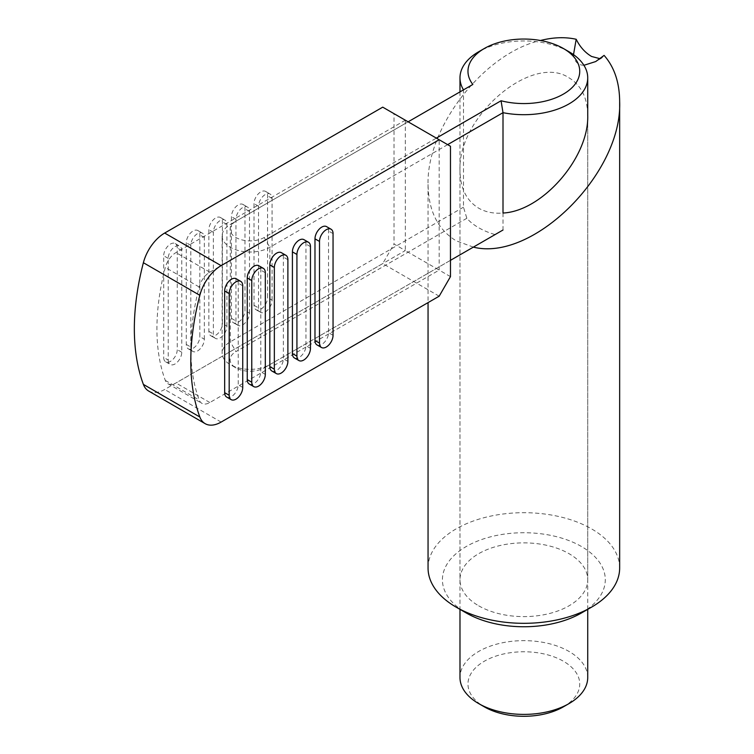 <?xml version="1.0" encoding="UTF-8"?>
<svg xmlns="http://www.w3.org/2000/svg" width="754" height="754" viewBox="0 0 754 754"><rect width="100%" height="100%" fill="white"/><g stroke="black" fill="none" stroke-linecap="round" stroke-linejoin="round"><path stroke-width="0.57" stroke-dasharray="3.77 2.83" d="M587.724 677.516A63.864 36.871 0 0 0 569.016 651.447A63.864 36.871 0 0 0 499.412 643.454A63.864 36.871 0 0 0 459.987 677.516M587.724 609.355L587.724 115.353C587.441 97.775 581.202 85.268 569.016 77.822C532.154 52.969 457.489 116.55 459.987 170.658C460.27 188.236 466.509 200.752 478.696 208.189C485.651 212.157 493.757 213.768 503.003 213.033L503.003 230.008L495.067 234.588A63.864 36.871 180 0 1 478.696 227.746A63.864 36.871 180 0 1 466.839 218.292L463.484 207.19L463.484 89.858L472.833 84.467M569.016 51.753A63.864 36.871 0 0 0 478.696 51.753M563.37 706.847A55.881 32.262 0 0 0 563.37 661.22A55.881 32.262 0 0 0 484.341 661.22A55.881 32.262 0 0 0 484.341 706.847M466.839 218.292L235.955 351.59L230.309 341.816L230.309 224.485L235.955 221.224A19.962 11.527 0 0 0 235.955 237.519A19.962 11.527 0 0 0 264.183 237.519L436.359 138.114M463.484 207.19L230.309 341.816A27.945 16.136 180 0 0 222.128 353.221L222.128 235.889A27.945 16.136 180 0 1 230.309 224.485L463.484 89.858M495.067 234.588L264.183 367.886A19.962 11.527 180 0 1 235.955 367.886A19.962 11.527 180 0 1 235.955 351.59M450.468 260.337L269.828 364.634A27.945 16.136 180 0 1 230.309 364.634A27.945 16.136 180 0 1 222.128 353.221M447.65 144.636L269.828 247.303A27.945 16.136 180 0 1 239.376 250.799A27.945 16.136 180 0 1 222.128 235.889M269.828 364.634L264.183 367.886L269.828 364.634L269.828 247.303L264.183 237.519M408.131 121.818L230.309 224.485M478.696 605.811A63.864 36.871 0 0 0 548.299 613.803A63.864 36.871 0 0 0 587.724 579.741A63.864 36.871 0 0 0 569.016 553.672A63.864 36.871 0 0 0 499.412 545.679A63.864 36.871 0 0 0 459.987 579.741A63.864 36.871 0 0 0 478.696 605.811M581.438 612.983A81.432 47.012 0 0 0 581.438 546.499A81.432 47.012 0 0 0 466.274 546.499A81.432 47.012 0 0 0 466.274 612.983M619.656 568.007A95.796 55.306 0 0 0 591.598 528.903A95.796 55.306 0 0 0 487.197 516.905A95.796 55.306 0 0 0 428.055 568.007M473.352 247.123L456.113 240.78C437.838 229.621 428.479 210.856 428.055 184.494C426.5 127.143 484.153 53.28 540.439 40.499M583.916 65.296C577.79 65.089 574.322 61.536 573.511 54.637M600.043 58.699L601.711 58.086L604.095 55.381M271.808 370.968A9.576 5.532 120 0 0 279.197 368.404A9.576 5.532 120 0 0 283.372 358.763L283.372 257.076A9.576 5.532 120 0 0 281.393 252.694M249.235 384.012A9.576 5.532 120 0 0 256.614 381.439A9.576 5.532 120 0 0 260.79 371.797L260.79 270.111A9.576 5.532 120 0 0 258.811 265.728M316.972 344.898A9.576 5.532 120 0 0 324.352 342.335A9.576 5.532 120 0 0 328.537 332.693L328.537 231.007A9.576 5.532 120 0 0 326.548 226.615M294.39 357.933A9.576 5.532 120 0 0 301.77 355.37A9.576 5.532 120 0 0 305.954 345.728L305.954 244.042A9.576 5.532 120 0 0 303.975 239.659M226.652 397.047A9.576 5.532 120 0 0 234.032 394.483A9.576 5.532 120 0 0 238.217 384.842L238.217 283.155A9.576 5.532 120 0 0 236.228 278.763M450.468 276.633L439.177 270.111L439.177 139.744L450.468 146.267M394.022 113.675L405.313 120.197L405.313 250.564L439.177 270.111L209.838 402.523A15.966 9.218 -60 0 1 201.846 403.315A15.966 9.218 -60 0 1 199.188 399.978A207.567 119.839 -60 0 1 199.188 286.991A15.966 9.218 -60 0 1 209.838 272.156L439.177 139.744L405.313 120.197L175.965 252.599A15.966 9.218 120 0 0 165.315 267.444A207.567 119.839 120 0 0 165.315 380.431A15.966 9.218 120 0 0 167.982 383.767A15.966 9.218 120 0 0 175.965 382.975L405.313 250.564L394.022 244.042L394.022 113.675L382.73 107.153M226.926 326.171L226.926 224.485A9.576 5.532 120 0 0 224.937 220.102A9.576 5.532 120 0 0 217.557 222.666A9.576 5.532 120 0 0 213.373 232.307L213.373 333.994A9.576 5.532 120 0 0 215.361 338.376A9.576 5.532 120 0 0 222.741 335.813A9.576 5.532 120 0 0 226.926 326.171L222.411 323.57L222.411 221.874A9.576 5.532 120 0 0 220.422 217.491A9.576 5.532 120 0 0 213.043 220.055A9.576 5.532 120 0 0 208.858 229.697L208.858 331.383A9.576 5.532 120 0 0 210.847 335.775A9.576 5.532 120 0 0 218.226 333.202A9.576 5.532 120 0 0 222.411 323.57M168.217 360.073A9.576 5.532 120 0 0 170.197 364.455A9.576 5.532 120 0 0 177.586 361.892A9.576 5.532 120 0 0 181.761 352.25L181.761 250.564A9.576 5.532 120 0 0 179.782 246.172A9.576 5.532 120 0 0 172.393 248.745A9.576 5.532 120 0 0 168.217 258.377L168.217 360.073L163.703 357.462A9.576 5.532 120 0 0 165.682 361.845A9.576 5.532 120 0 0 173.062 359.281A9.576 5.532 120 0 0 177.247 349.639L177.247 247.953A9.576 5.532 120 0 0 175.267 243.57A9.576 5.532 120 0 0 167.878 246.134A9.576 5.532 120 0 0 163.703 255.776L163.703 357.462M272.081 300.101L272.081 198.415A9.576 5.532 120 0 0 270.102 194.023A9.576 5.532 120 0 0 262.722 196.596A9.576 5.532 120 0 0 258.537 206.238L258.537 307.924A9.576 5.532 120 0 0 260.516 312.307A9.576 5.532 120 0 0 267.906 309.743A9.576 5.532 120 0 0 272.081 300.101L267.566 297.491L267.566 195.804A9.576 5.532 120 0 0 265.587 191.422A9.576 5.532 120 0 0 258.198 193.985A9.576 5.532 120 0 0 254.023 203.627L254.023 305.313A9.576 5.532 120 0 0 256.002 309.696A9.576 5.532 120 0 0 263.391 307.132A9.576 5.532 120 0 0 267.566 297.491M249.508 313.136L249.508 211.45A9.576 5.532 120 0 0 247.519 207.067A9.576 5.532 120 0 0 240.14 209.631A9.576 5.532 120 0 0 235.955 219.273L235.955 320.959A9.576 5.532 120 0 0 237.944 325.342A9.576 5.532 120 0 0 245.323 322.778A9.576 5.532 120 0 0 249.508 313.136L244.984 310.525L244.984 208.839A9.576 5.532 120 0 0 243.005 204.457A9.576 5.532 120 0 0 235.625 207.02A9.576 5.532 120 0 0 231.44 216.662L231.44 318.348A9.576 5.532 120 0 0 233.42 322.74A9.576 5.532 120 0 0 240.809 320.167A9.576 5.532 120 0 0 244.984 310.525M204.343 339.206L204.343 237.519A9.576 5.532 120 0 0 202.355 233.137A9.576 5.532 120 0 0 194.975 235.7A9.576 5.532 120 0 0 190.8 245.342L190.8 347.029A9.576 5.532 120 0 0 192.779 351.421A9.576 5.532 120 0 0 200.159 348.848A9.576 5.532 120 0 0 204.343 339.206L199.829 336.604L199.829 234.918A9.576 5.532 120 0 0 197.84 230.526A9.576 5.532 120 0 0 190.46 233.099A9.576 5.532 120 0 0 186.276 242.741L186.276 344.427A9.576 5.532 120 0 0 188.264 348.81A9.576 5.532 120 0 0 195.644 346.246A9.576 5.532 120 0 0 199.829 336.604M148.708 391.072A31.932 18.435 120 0 0 164.674 389.488L382.73 263.598L394.022 244.042M439.177 296.19L382.73 263.598M287.887 259.687L283.372 257.076M287.887 361.373L283.372 358.763M265.314 374.408L260.79 371.797M265.314 272.722L260.79 270.111M333.051 233.608L328.537 231.007M333.051 335.294L328.537 332.693M310.469 246.652L305.954 244.042M310.469 348.339L305.954 345.728M242.731 285.757L238.217 283.155M242.731 387.443L238.217 384.842M226.926 224.485L222.411 221.874M208.858 331.383L213.373 333.994M213.373 232.307L208.858 229.697M181.761 352.25L177.247 349.639M168.217 258.377L163.703 255.776M181.761 250.564L177.247 247.953M272.081 198.415L267.566 195.804M254.023 305.313L258.537 307.924M258.537 206.238L254.023 203.627M249.508 211.45L244.984 208.839M231.44 318.348L235.955 320.959M235.955 219.273L231.44 216.662M204.343 237.519L199.829 234.918M186.276 344.427L190.8 347.029M190.8 245.342L186.276 242.741M199.188 286.991L165.315 267.444M165.315 380.431L199.188 399.978M209.838 272.156L175.965 252.599M209.838 402.523L175.965 382.975M221.12 422.08L164.674 389.488M459.987 91.884L459.987 609.355M235.955 367.886L230.309 364.634M587.724 115.353L587.724 579.741M428.055 184.494L428.055 302.608M601.711 58.086L595.717 61.555M459.987 170.658L459.987 579.741M210.847 335.775L215.361 338.376M220.422 217.491L224.937 220.102M165.682 361.845L170.197 364.455M175.267 243.57L179.782 246.172M256.002 309.696L260.516 312.307M265.587 191.422L270.102 194.023M233.42 322.74L237.944 325.342M243.005 204.457L247.519 207.067M188.264 348.81L192.779 351.421M197.84 230.526L202.355 233.137M167.982 383.767L201.846 403.315"/><path stroke-width="1.13" d="M459.987 609.355L459.987 677.516A63.864 36.871 0 0 0 478.696 703.595L484.341 706.847A55.881 32.262 0 0 0 563.37 706.847L569.016 703.595A63.864 36.871 0 0 0 587.724 677.516L587.724 609.355M436.359 138.114L501.061 100.763L503.003 112.676A63.864 36.871 0 0 0 587.724 77.822A63.864 36.871 0 0 0 569.016 51.753L563.37 48.492A55.881 32.262 0 0 0 484.341 48.492L478.696 51.753A63.864 36.871 0 0 0 459.987 77.822A63.864 36.871 0 0 0 463.484 89.858M484.341 48.492A55.881 32.262 0 0 0 472.833 84.467L408.131 121.818M503.003 230.008L450.468 260.337M447.65 144.636L503.003 112.676L503.003 213.033C542.465 211.186 589.1 157.416 587.724 115.353L587.724 77.822M501.061 100.763A55.881 32.262 0 0 0 569.892 89.594A55.881 32.262 0 0 0 563.37 48.492L569.016 51.753M484.341 706.847L478.696 703.595A63.864 36.871 0 0 0 569.016 703.595M428.055 302.608L428.055 568.007A95.796 55.306 0 0 0 456.113 607.121L466.274 612.983A81.432 47.012 0 0 0 581.438 612.983L591.598 607.121A95.796 55.306 0 0 0 619.656 568.007L619.656 101.526C622.531 173.147 533.116 262.128 473.352 247.123M466.274 612.983L456.113 607.121A95.796 55.306 0 0 0 591.598 607.121M540.439 40.499C553.304 37.248 565.227 36.842 576.188 39.274C579.958 46.899 585.095 52.639 591.598 56.475L600.043 58.699M619.656 101.526C619.515 82.44 614.331 67.059 604.095 55.381L595.717 61.555L583.916 65.296M573.511 54.637L576.188 39.274M199.838 295.314A31.932 18.435 -60 0 1 221.12 265.644L439.177 139.744L450.468 146.267L450.468 276.633L439.177 296.19L221.12 422.08A31.932 18.435 -60 0 1 205.154 423.663A31.932 18.435 -60 0 1 199.838 416.99A223.533 129.057 -60 0 1 199.838 295.314L143.383 262.722A223.533 129.057 120 0 0 143.383 384.399A31.932 18.435 120 0 0 148.708 391.072L205.154 423.663M285.907 255.295L281.393 252.694A9.576 5.532 120 0 0 274.004 255.257A9.576 5.532 120 0 0 269.828 264.899L269.828 366.585A9.576 5.532 120 0 0 271.808 370.968L276.322 373.579A9.576 5.532 -60 0 1 274.343 369.196L274.343 267.51A9.576 5.532 -60 0 1 278.528 257.868A9.576 5.532 -60 0 1 285.907 255.295A9.576 5.532 -60 0 1 287.887 259.687L287.887 361.373A9.576 5.532 -60 0 1 283.711 371.015A9.576 5.532 -60 0 1 276.322 373.579M263.325 268.339L258.811 265.728A9.576 5.532 120 0 0 251.431 268.292A9.576 5.532 120 0 0 247.246 277.934L247.246 379.62A9.576 5.532 120 0 0 249.235 384.012L253.749 386.613A9.576 5.532 -60 0 1 251.761 382.231L251.761 280.545A9.576 5.532 -60 0 1 255.945 270.903A9.576 5.532 -60 0 1 263.325 268.339A9.576 5.532 -60 0 1 265.314 272.722L265.314 374.408A9.576 5.532 -60 0 1 261.129 384.05A9.576 5.532 -60 0 1 253.749 386.613M331.072 229.225L326.548 226.615A9.576 5.532 120 0 0 319.168 229.188A9.576 5.532 120 0 0 314.983 238.829L314.983 340.516A9.576 5.532 120 0 0 316.972 344.898L321.487 347.509A9.576 5.532 -60 0 1 319.507 343.117L319.507 241.431A9.576 5.532 -60 0 1 323.683 231.789A9.576 5.532 -60 0 1 331.072 229.225A9.576 5.532 -60 0 1 333.051 233.608L333.051 335.294A9.576 5.532 -60 0 1 328.867 344.936A9.576 5.532 -60 0 1 321.487 347.509M308.49 242.26L303.975 239.659A9.576 5.532 120 0 0 296.586 242.222A9.576 5.532 120 0 0 292.411 251.864L292.411 353.551A9.576 5.532 120 0 0 294.39 357.933L298.904 360.544A9.576 5.532 -60 0 1 296.925 356.161L296.925 254.466A9.576 5.532 -60 0 1 301.1 244.833A9.576 5.532 -60 0 1 308.49 242.26A9.576 5.532 -60 0 1 310.469 246.652L310.469 348.339A9.576 5.532 -60 0 1 306.294 357.98A9.576 5.532 -60 0 1 298.904 360.544M240.743 281.374L236.228 278.763A9.576 5.532 120 0 0 228.848 281.336A9.576 5.532 120 0 0 224.664 290.969L224.664 392.664A9.576 5.532 120 0 0 226.652 397.047L231.167 399.648A9.576 5.532 -60 0 1 229.178 395.266L229.178 293.579A9.576 5.532 -60 0 1 233.363 283.938A9.576 5.532 -60 0 1 240.743 281.374A9.576 5.532 -60 0 1 242.731 285.757L242.731 387.443A9.576 5.532 -60 0 1 238.547 397.085A9.576 5.532 -60 0 1 231.167 399.648M439.177 139.744L382.73 107.153L164.674 233.052A31.932 18.435 120 0 0 143.383 262.722M274.343 267.51L269.828 264.899M269.828 366.585L274.343 369.196M247.246 379.62L251.761 382.231M251.761 280.545L247.246 277.934M319.507 241.431L314.983 238.829M314.983 340.516L319.507 343.117M296.925 254.466L292.411 251.864M292.411 353.551L296.925 356.161M229.178 293.579L224.664 290.969M224.664 392.664L229.178 395.266M143.383 384.399L199.838 416.99M221.12 265.644L164.674 233.052M459.987 77.822L459.987 91.884"/></g></svg>
